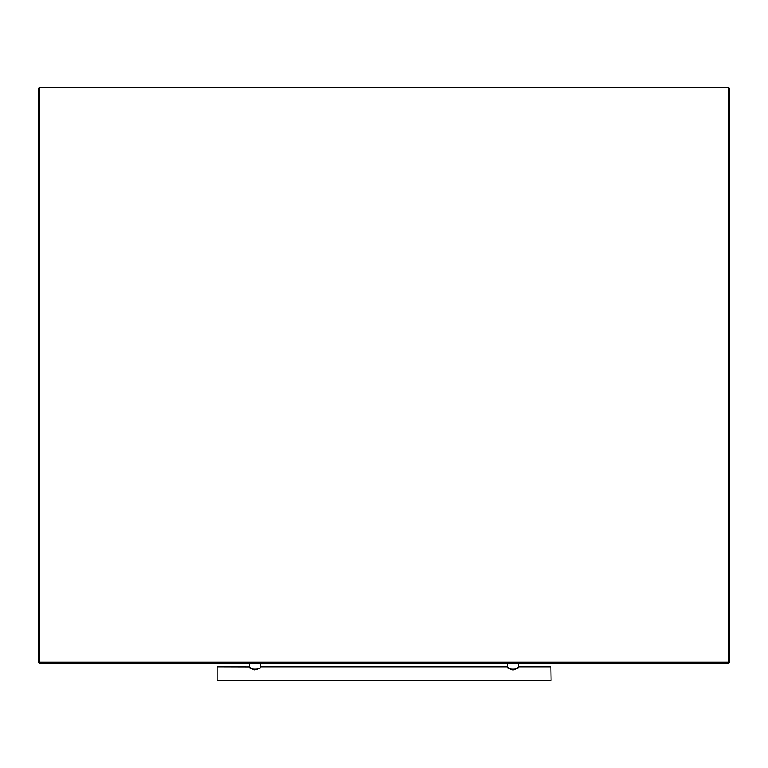 <?xml version="1.0" encoding="UTF-8"?>
<svg xmlns="http://www.w3.org/2000/svg" width="768" height="768" viewBox="0 0 768 768"><rect width="100%" height="100%" fill="white"/><g stroke="black" fill="none" stroke-linecap="round" stroke-linejoin="round"><path stroke-width="1.15" d="M507.264 663.36L507.37 666.902M510.259 669.014L510.95 669.379M515.011 669.418L515.76 669.024M249.216 663.36L249.226 666.826C248.947 669.974 261.005 669.974 260.736 666.816L507.264 666.816C506.986 669.984 519.062 669.974 518.784 666.816L517.056 668.179L518.784 666.816L518.784 663.36M252.24 669.034L252.989 669.418M257.05 669.379L257.741 669.014M217.19 666.816L217.19 680.64L217.19 666.816L249.331 666.912M250.262 667.661L250.915 668.15M251.798 668.755L252.72 669.293L251.798 668.755M508.31 667.661L508.963 668.16M512.544 669.878L513.331 669.898M515.482 669.187L510.778 669.302M551.04 680.41L550.81 666.816L551.04 680.41M260.736 666.816L260.736 663.36M550.81 666.816L518.784 666.816M217.19 680.64L550.81 680.64M249.216 666.816L250.944 668.179M253.795 669.725L254.486 669.878M257.424 669.187L258.192 668.736M507.264 666.816L508.992 668.179M38.4 88.512L39.552 87.36L39.552 662.208L729.6 662.208L729.6 88.512L728.448 87.36L39.552 87.36L38.4 88.512L38.4 662.208L39.552 663.36L728.448 663.36L729.6 662.208L728.448 663.36L728.448 87.36L729.6 88.512M39.552 662.208L39.552 663.36L38.4 662.208L39.552 662.208"/></g></svg>
